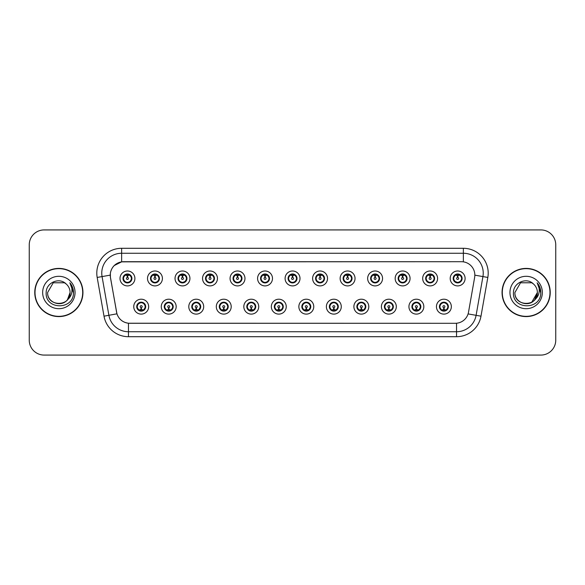 <?xml version="1.0" encoding="UTF-8"?>
<svg xmlns="http://www.w3.org/2000/svg" width="585" height="585" viewBox="0 0 585 585"><rect width="100%" height="100%" fill="white"/><g stroke="black" fill="none" stroke-linecap="round" stroke-linejoin="round"><path stroke-width="0.88" d="M176.173 306.657A7.451 7.451 0 0 1 168.721 314.108A7.451 7.451 0 0 1 161.27 306.657A7.451 7.451 0 0 1 168.721 299.206A7.451 7.451 0 0 1 176.173 306.657M164.253 306.657A4.468 4.468 0 0 0 168.721 311.125A4.468 4.468 0 0 0 173.197 306.657A4.468 4.468 0 0 0 168.721 302.189A4.468 4.468 0 0 0 164.253 306.657L165.986 309.538A3.971 3.971 0 0 1 165.986 303.776L164.297 306.657M203.69 306.657A7.451 7.451 0 0 1 196.238 314.108A7.451 7.451 0 0 1 188.787 306.657A7.451 7.451 0 0 1 196.238 299.206A7.451 7.451 0 0 1 203.69 306.657M191.77 306.657A4.468 4.468 0 0 0 196.238 311.125A4.468 4.468 0 0 0 200.714 306.657A4.468 4.468 0 0 0 196.238 302.189A4.468 4.468 0 0 0 191.77 306.657L193.503 309.538A3.971 3.971 0 0 1 193.503 303.776L191.814 306.657M231.207 306.657A7.451 7.451 0 0 1 223.755 314.108A7.451 7.451 0 0 1 216.304 306.657A7.451 7.451 0 0 1 223.755 299.206A7.451 7.451 0 0 1 231.207 306.657M219.287 306.657A4.468 4.468 0 0 0 223.755 311.125A4.468 4.468 0 0 0 228.23 306.657A4.468 4.468 0 0 0 223.755 302.189A4.468 4.468 0 0 0 219.287 306.657L221.02 309.538A3.971 3.971 0 0 1 221.02 303.776L219.331 306.657M258.724 306.657A7.451 7.451 0 0 1 251.272 314.108A7.451 7.451 0 0 1 243.821 306.657A7.451 7.451 0 0 1 251.272 299.206A7.451 7.451 0 0 1 258.724 306.657M246.804 306.657A4.468 4.468 0 0 0 251.272 311.125A4.468 4.468 0 0 0 255.747 306.657A4.468 4.468 0 0 0 251.272 302.189A4.468 4.468 0 0 0 246.804 306.657L248.537 309.538A3.971 3.971 0 0 1 248.537 303.776L246.848 306.657M286.24 306.657A7.451 7.451 0 0 1 278.789 314.108A7.451 7.451 0 0 1 271.338 306.657A7.451 7.451 0 0 1 278.789 299.206A7.451 7.451 0 0 1 286.24 306.657M274.321 306.657A4.468 4.468 0 0 0 278.789 311.125A4.468 4.468 0 0 0 283.264 306.657A4.468 4.468 0 0 0 278.789 302.189A4.468 4.468 0 0 0 274.321 306.657L276.054 309.538A3.971 3.971 0 0 1 276.054 303.776L274.365 306.657M313.757 306.657A7.451 7.451 0 0 1 306.306 314.108A7.451 7.451 0 0 1 298.855 306.657A7.451 7.451 0 0 1 306.306 299.206A7.451 7.451 0 0 1 313.757 306.657M301.838 306.657A4.468 4.468 0 0 0 306.306 311.125A4.468 4.468 0 0 0 310.781 306.657A4.468 4.468 0 0 0 306.306 302.189A4.468 4.468 0 0 0 301.838 306.657L303.571 309.538A3.971 3.971 0 0 1 303.571 303.776L301.882 306.657M341.274 306.657A7.451 7.451 0 0 1 333.823 314.108A7.451 7.451 0 0 1 326.371 306.657A7.451 7.451 0 0 1 333.823 299.206A7.451 7.451 0 0 1 341.274 306.657M329.355 306.657A4.468 4.468 0 0 0 333.823 311.125A4.468 4.468 0 0 0 338.298 306.657A4.468 4.468 0 0 0 333.823 302.189A4.468 4.468 0 0 0 329.355 306.657L331.088 309.538A3.971 3.971 0 0 1 331.088 303.776L329.399 306.657M368.791 306.657A7.451 7.451 0 0 1 361.34 314.108A7.451 7.451 0 0 1 353.888 306.657A7.451 7.451 0 0 1 361.34 299.206A7.451 7.451 0 0 1 368.791 306.657M356.872 306.657A4.468 4.468 0 0 0 361.34 311.125A4.468 4.468 0 0 0 365.815 306.657A4.468 4.468 0 0 0 361.34 302.189A4.468 4.468 0 0 0 356.872 306.657L358.605 309.538A3.971 3.971 0 0 1 358.605 303.776L356.916 306.657M396.308 306.657A7.451 7.451 0 0 1 388.857 314.108A7.451 7.451 0 0 1 381.405 306.657A7.451 7.451 0 0 1 388.857 299.206A7.451 7.451 0 0 1 396.308 306.657M384.389 306.657A4.468 4.468 0 0 0 388.857 311.125A4.468 4.468 0 0 0 393.332 306.657A4.468 4.468 0 0 0 388.857 302.189A4.468 4.468 0 0 0 384.389 306.657L386.122 309.538A3.971 3.971 0 0 1 386.122 303.776L384.433 306.657M423.825 306.657A7.451 7.451 0 0 1 416.374 314.108A7.451 7.451 0 0 1 408.93 306.657A7.451 7.451 0 0 1 416.374 299.206A7.451 7.451 0 0 1 423.825 306.657M411.906 306.657A4.468 4.468 0 0 0 416.374 311.125A4.468 4.468 0 0 0 420.849 306.657A4.468 4.468 0 0 0 416.374 302.189A4.468 4.468 0 0 0 411.906 306.657L413.639 309.538A3.971 3.971 0 0 1 413.639 303.776L411.95 306.657M451.342 306.657A7.451 7.451 0 0 1 443.891 314.108A7.451 7.451 0 0 1 436.447 306.657A7.451 7.451 0 0 1 443.891 299.206A7.451 7.451 0 0 1 451.342 306.657M439.423 306.657A4.468 4.468 0 0 0 443.891 311.125A4.468 4.468 0 0 0 448.366 306.657A4.468 4.468 0 0 0 443.891 302.189A4.468 4.468 0 0 0 439.423 306.657L441.156 309.538A3.971 3.971 0 0 1 441.156 303.776L439.467 306.657M148.656 306.657A7.451 7.451 0 0 1 141.204 314.108A7.451 7.451 0 0 1 133.753 306.657A7.451 7.451 0 0 1 141.204 299.206A7.451 7.451 0 0 1 148.656 306.657M136.736 306.657A4.468 4.468 0 0 0 141.204 311.125A4.468 4.468 0 0 0 145.68 306.657A4.468 4.468 0 0 0 141.204 302.189A4.468 4.468 0 0 0 136.736 306.657L138.47 309.538A3.971 3.971 0 0 1 138.47 303.776L136.773 306.657M162.418 278.445A7.451 7.451 0 0 1 154.966 285.897A7.451 7.451 0 0 1 147.515 278.445A7.451 7.451 0 0 1 154.966 270.994A7.451 7.451 0 0 1 162.418 278.445M150.491 278.445A4.468 4.468 0 0 0 154.966 282.913A4.468 4.468 0 0 0 159.434 278.445A4.468 4.468 0 0 0 154.966 273.97A4.468 4.468 0 0 0 150.491 278.445L152.232 281.327A3.971 3.971 0 0 1 152.232 275.557L150.535 278.453M189.935 278.445A7.451 7.451 0 0 1 182.483 285.897A7.451 7.451 0 0 1 175.032 278.445A7.451 7.451 0 0 1 182.483 270.994A7.451 7.451 0 0 1 189.935 278.445M178.008 278.445A4.468 4.468 0 0 0 182.483 282.913A4.468 4.468 0 0 0 186.951 278.445A4.468 4.468 0 0 0 182.483 273.97A4.468 4.468 0 0 0 178.008 278.445L179.749 281.327A3.971 3.971 0 0 1 179.749 275.557L178.052 278.453M217.452 278.445A7.451 7.451 0 0 1 210 285.897A7.451 7.451 0 0 1 202.549 278.445A7.451 7.451 0 0 1 210 270.994A7.451 7.451 0 0 1 217.452 278.445M205.525 278.445A4.468 4.468 0 0 0 210 282.913A4.468 4.468 0 0 0 214.468 278.445A4.468 4.468 0 0 0 210 273.97A4.468 4.468 0 0 0 205.525 278.445L207.265 281.327A3.971 3.971 0 0 1 207.265 275.557L205.569 278.453M244.969 278.445A7.451 7.451 0 0 1 237.517 285.897A7.451 7.451 0 0 1 230.066 278.445A7.451 7.451 0 0 1 237.517 270.994A7.451 7.451 0 0 1 244.969 278.445M233.042 278.445A4.468 4.468 0 0 0 237.517 282.913A4.468 4.468 0 0 0 241.985 278.445A4.468 4.468 0 0 0 237.517 273.97A4.468 4.468 0 0 0 233.042 278.445L234.782 281.327A3.971 3.971 0 0 1 234.782 275.557L233.086 278.453M272.486 278.445A7.451 7.451 0 0 1 265.034 285.897A7.451 7.451 0 0 1 257.583 278.445A7.451 7.451 0 0 1 265.034 270.994A7.451 7.451 0 0 1 272.486 278.445M260.559 278.445A4.468 4.468 0 0 0 265.034 282.913A4.468 4.468 0 0 0 269.502 278.445A4.468 4.468 0 0 0 265.034 273.97A4.468 4.468 0 0 0 260.559 278.445L262.299 281.327A3.971 3.971 0 0 1 262.299 275.557L260.603 278.453M300.003 278.445A7.451 7.451 0 0 1 292.551 285.897A7.451 7.451 0 0 1 285.1 278.445A7.451 7.451 0 0 1 292.551 270.994A7.451 7.451 0 0 1 300.003 278.445M288.076 278.445A4.468 4.468 0 0 0 292.551 282.913A4.468 4.468 0 0 0 297.019 278.445A4.468 4.468 0 0 0 292.551 273.97A4.468 4.468 0 0 0 288.076 278.445L289.816 281.327A3.971 3.971 0 0 1 289.816 275.557L288.12 278.453M327.52 278.445A7.451 7.451 0 0 1 320.068 285.897A7.451 7.451 0 0 1 312.617 278.445A7.451 7.451 0 0 1 320.068 270.994A7.451 7.451 0 0 1 327.52 278.445M315.593 278.445A4.468 4.468 0 0 0 320.068 282.913A4.468 4.468 0 0 0 324.536 278.445A4.468 4.468 0 0 0 320.068 273.97A4.468 4.468 0 0 0 315.593 278.445L317.333 281.327A3.971 3.971 0 0 1 317.333 275.557L315.637 278.453M355.036 278.445A7.451 7.451 0 0 1 347.585 285.897A7.451 7.451 0 0 1 340.134 278.445A7.451 7.451 0 0 1 347.585 270.994A7.451 7.451 0 0 1 355.036 278.445M343.117 278.445A4.468 4.468 0 0 0 347.585 282.913A4.468 4.468 0 0 0 352.053 278.445A4.468 4.468 0 0 0 347.585 273.97A4.468 4.468 0 0 0 343.117 278.445L344.85 281.327A3.971 3.971 0 0 1 344.858 275.557L343.154 278.453M382.553 278.445A7.451 7.451 0 0 1 375.102 285.897A7.451 7.451 0 0 1 367.651 278.445A7.451 7.451 0 0 1 375.102 270.994A7.451 7.451 0 0 1 382.553 278.445M370.634 278.445A4.468 4.468 0 0 0 375.102 282.913A4.468 4.468 0 0 0 379.57 278.445A4.468 4.468 0 0 0 375.102 273.97A4.468 4.468 0 0 0 370.634 278.445L372.367 281.327A3.971 3.971 0 0 1 372.374 275.557A3.971 3.971 0 0 0 371.124 278.445M410.07 278.445A7.451 7.451 0 0 1 402.619 285.897A7.451 7.451 0 0 1 395.167 278.445A7.451 7.451 0 0 1 402.619 270.994A7.451 7.451 0 0 1 410.07 278.445M398.151 278.445A4.468 4.468 0 0 0 402.619 282.913A4.468 4.468 0 0 0 407.087 278.445A4.468 4.468 0 0 0 402.619 273.97A4.468 4.468 0 0 0 398.151 278.445L399.884 281.327A3.971 3.971 0 0 1 399.891 275.557L398.188 278.453M437.587 278.445A7.451 7.451 0 0 1 430.136 285.897A7.451 7.451 0 0 1 422.684 278.445A7.451 7.451 0 0 1 430.136 270.994A7.451 7.451 0 0 1 437.587 278.445M425.668 278.445A4.468 4.468 0 0 0 430.136 282.913A4.468 4.468 0 0 0 434.604 278.445A4.468 4.468 0 0 0 430.136 273.97A4.468 4.468 0 0 0 425.668 278.445L427.401 281.327A3.971 3.971 0 0 1 427.408 275.557L425.704 278.453M465.104 278.445A7.451 7.451 0 0 1 457.653 285.897A7.451 7.451 0 0 1 450.201 278.445A7.451 7.451 0 0 1 457.653 270.994A7.451 7.451 0 0 1 465.104 278.445M453.185 278.445A4.468 4.468 0 0 0 457.653 282.913A4.468 4.468 0 0 0 462.121 278.445A4.468 4.468 0 0 0 457.653 273.97A4.468 4.468 0 0 0 453.185 278.445L454.918 281.327A3.971 3.971 0 0 1 454.925 275.557L453.221 278.453M134.901 278.445A7.451 7.451 0 0 1 127.45 285.897A7.451 7.451 0 0 1 119.998 278.445A7.451 7.451 0 0 1 127.45 270.994A7.451 7.451 0 0 1 134.901 278.445M122.974 278.445A4.468 4.468 0 0 0 127.45 282.913A4.468 4.468 0 0 0 131.917 278.445A4.468 4.468 0 0 0 127.45 273.97A4.468 4.468 0 0 0 122.974 278.445L124.715 281.327A3.971 3.971 0 0 1 124.715 275.557L123.018 278.453M110.463 277.444A13.411 13.411 0 0 1 123.669 261.707L461.426 261.707A13.411 13.411 0 0 1 474.632 277.444L468.505 312.214A13.411 13.411 0 0 1 455.298 323.293L129.804 323.293A13.411 13.411 0 0 1 116.598 312.214L110.463 277.444M34.764 292.5A24.087 24.087 0 0 0 58.851 316.587A24.087 24.087 0 0 0 82.946 292.5A24.087 24.087 0 0 0 58.851 268.413A24.087 24.087 0 0 0 34.764 292.5M502.054 292.5A24.087 24.087 0 0 0 526.149 316.587A24.087 24.087 0 0 0 550.236 292.5A24.087 24.087 0 0 0 526.149 268.413A24.087 24.087 0 0 0 502.054 292.5M455.247 323.293L128.466 323.234C122.77 322.423 118.93 319.315 116.956 313.904L110.419 277.444L110.36 273.129C111.647 266.914 115.406 263.155 121.636 261.853L461.375 261.707M114.214 265.561L121.636 261.853L121.636 253.261L463.364 253.261A19.868 19.868 0 0 1 482.932 276.581L476.102 315.322A19.868 19.868 0 0 1 456.534 331.739L128.466 331.739A19.868 19.868 0 0 1 108.898 315.322L102.068 276.581A19.868 19.868 0 0 1 121.636 253.261L121.636 248.296L463.364 248.296L463.364 261.846M129.753 323.293L128.466 323.234L128.466 336.704A24.833 24.833 0 0 1 104.013 316.185L97.176 277.444A24.833 24.833 0 0 1 121.636 248.296M104.013 316.185L116.934 313.816M116.627 312.631L116.547 312.214M110.214 275.14L102.068 276.581A19.868 19.868 0 0 1 101.768 273.129M555.75 244.815A14.903 14.903 0 0 0 540.847 229.92L44.153 229.92A14.903 14.903 0 0 0 29.25 244.815L29.25 340.185A14.903 14.903 0 0 0 44.153 355.08L540.847 355.08A14.903 14.903 0 0 0 555.75 340.185L555.75 244.815L555.75 340.185M29.25 244.815L29.25 340.185M540.847 229.92L44.153 229.92M44.153 355.08L540.847 355.08M126.989 275.411L127.406 277.451A0.995 0.995 180 0 0 126.455 278.467A0.995 0.995 180 0 0 127.45 279.44A0.995 0.995 180 0 0 128.437 278.467A0.995 0.995 180 0 0 127.493 277.451L127.903 275.411M129.607 275.111L127.574 275.564M131.42 278.445A3.971 3.971 0 0 1 130.184 281.327L131.874 278.445L130.184 275.564A3.971 3.971 0 0 1 131.42 278.445M128.459 274.599A3.971 3.971 0 0 1 128.488 274.606L128.693 274.153M125.79 274.833L127.259 274.102M127.618 274.475L129.102 274.833M128.217 274.043L127.866 274.489L130.184 275.564C131.815 277.487 131.815 279.403 130.184 281.327L128.488 282.277L128.693 282.738M128.217 282.847L128.005 282.38L128.488 282.277M128.005 282.38L128.086 282.869L128.005 282.38M129.109 282.05C127.859 282.46 126.748 282.46 125.79 282.05M126.682 282.847L127.025 282.394L126.199 282.738M126.682 274.043L126.886 274.511L124.715 275.564C123.077 277.48 123.077 279.403 124.715 281.327L126.404 282.277M126.886 274.511L126.806 274.021L126.886 274.511M127.318 275.564L125.285 275.111M141.665 309.692L141.248 307.644A0.995 0.995 -0 0 0 142.199 306.635A0.995 0.995 -0 0 0 141.204 305.662A0.995 0.995 -0 0 0 140.217 306.635A0.995 0.995 -0 0 0 141.16 307.644L140.751 309.692M139.047 309.991L141.08 309.531M141.972 311.059L141.767 310.591L143.939 309.538C145.577 307.622 145.577 305.699 143.939 303.776A3.971 3.971 0 0 1 143.939 309.545L145.636 306.65L143.939 303.776L142.25 302.825L142.455 302.365M140.195 310.496A3.971 3.971 0 0 1 140.159 310.489L139.954 310.949M142.864 310.269L141.394 310.993M141.036 310.628L139.552 310.269M140.437 311.059L140.788 310.606M140.437 302.255L140.649 302.723L138.47 303.776C136.839 305.692 136.839 307.615 138.47 309.538L140.78 310.606M140.78 302.708L140.568 302.233L140.788 302.701M139.544 303.045C140.795 302.642 141.906 302.642 142.864 303.045M141.972 302.255L141.629 302.708L141.848 302.233M142.25 302.825L141.629 302.708L141.841 302.233M141.841 311.081L141.767 310.591L141.848 311.081M141.329 309.531L143.362 309.991M154.506 275.411L154.923 277.451A0.995 0.995 180 0 0 153.972 278.467A0.995 0.995 180 0 0 154.966 279.44A0.995 0.995 180 0 0 155.954 278.467A0.995 0.995 180 0 0 155.01 277.451L155.42 275.411M157.124 275.111L155.091 275.564M158.937 278.445A3.971 3.971 0 0 1 157.701 281.327L159.391 278.445L157.701 275.564A3.971 3.971 0 0 1 158.937 278.445M155.976 274.599A3.971 3.971 0 0 1 156.005 274.606L156.21 274.153M153.307 274.833L154.776 274.102M155.135 274.475L156.619 274.833M155.734 274.043L155.383 274.489L157.701 275.564C159.332 277.487 159.332 279.403 157.701 281.327L156.005 282.277L156.21 282.738M155.734 282.847L155.522 282.38L156.005 282.277M155.522 282.38L155.603 282.869L155.522 282.38M156.626 282.05C155.376 282.46 154.264 282.46 153.307 282.05M154.199 282.847L154.542 282.394L153.716 282.738M154.199 274.043L154.403 274.511L152.232 275.564C150.594 277.48 150.594 279.403 152.232 281.327L153.921 282.277M154.403 274.511L154.323 274.021L154.403 274.511M154.835 275.564A2.881 2.881 0 0 1 154.842 275.564L152.802 275.111M182.023 275.411L182.44 277.451A0.995 0.995 180 0 0 181.489 278.467A0.995 0.995 180 0 0 182.483 279.44A0.995 0.995 180 0 0 183.471 278.467A0.995 0.995 180 0 0 182.527 277.451L182.937 275.411M184.641 275.111L182.615 275.469A2.983 2.983 0 0 0 182.608 275.469L182.608 275.564M186.454 278.445A3.971 3.971 0 0 1 185.218 281.327L186.907 278.445L185.218 275.564A3.971 3.971 0 0 1 186.454 278.445M183.493 274.599A3.971 3.971 0 0 1 183.522 274.606L183.727 274.153M180.823 274.833L182.293 274.102M182.652 274.475L184.136 274.833M183.251 274.043L182.9 274.489M183.251 282.847L183.039 282.38L185.218 281.327C186.849 279.403 186.849 277.487 185.218 275.564L182.908 274.489M182.908 282.394L183.12 282.869L182.9 282.394M184.143 282.05C182.893 282.46 181.781 282.46 180.823 282.05M181.716 282.847L182.059 282.394L181.84 282.869M181.716 274.043L181.92 274.511L179.749 275.564C178.111 277.48 178.111 279.403 179.749 281.327L182.059 282.394L181.847 282.869M181.847 274.021L181.92 274.511L181.84 274.021M182.359 275.564L180.319 275.111M209.54 275.411L209.956 277.451A0.995 0.995 180 0 0 209.006 278.467A0.995 0.995 180 0 0 210 279.44A0.995 0.995 180 0 0 210.988 278.467A0.995 0.995 180 0 0 210.044 277.451L210.454 275.411M212.158 275.111L210.125 275.564M213.971 278.445A3.971 3.971 0 0 1 212.735 281.327L214.424 278.445L212.735 275.564A3.971 3.971 0 0 1 213.971 278.445M211.01 274.599A3.971 3.971 0 0 1 211.039 274.606L211.243 274.153M208.34 274.833L209.81 274.102M210.169 274.475L211.653 274.833M210.768 274.043L210.417 274.489L212.735 275.564C214.366 277.487 214.366 279.403 212.735 281.327L211.039 282.277L211.243 282.738M210.768 282.847L210.556 282.38L211.039 282.277M210.556 282.38L210.637 282.869L210.556 282.38M211.66 282.05C210.41 282.46 209.298 282.46 208.34 282.05M209.233 282.847L209.576 282.394L208.75 282.738M209.233 274.043L209.437 274.511L207.265 275.564C205.627 277.48 205.627 279.403 207.265 281.327L208.955 282.277M209.437 274.511L209.357 274.021L209.437 274.511M209.876 275.564L207.836 275.111M237.057 275.411L237.473 277.451A0.995 0.995 180 0 0 236.523 278.467A0.995 0.995 180 0 0 237.517 279.44A0.995 0.995 180 0 0 238.505 278.467A0.995 0.995 180 0 0 237.561 277.451L237.971 275.411M239.674 275.111L237.642 275.564M241.488 278.445A3.971 3.971 0 0 1 240.252 281.327L241.941 278.445L240.252 275.564A3.971 3.971 0 0 1 241.488 278.445M238.526 274.599A3.971 3.971 0 0 1 238.556 274.606L238.76 274.153M235.857 274.833L237.327 274.102M237.685 274.475L239.17 274.833M238.285 274.043L237.934 274.489L240.252 275.564C241.883 277.487 241.883 279.403 240.252 281.327L238.556 282.277L238.76 282.738M238.285 282.847L238.073 282.38L238.556 282.277M238.073 282.38L238.153 282.869L238.073 282.38M239.177 282.05C237.927 282.46 236.815 282.46 235.857 282.05M236.749 282.847L237.093 282.394L236.267 282.738M236.749 274.043L236.954 274.511L234.782 275.564C233.144 277.48 233.144 279.403 234.782 281.327L236.472 282.277M236.954 274.511L236.874 274.021L236.954 274.511M237.393 275.564L235.353 275.111M169.182 309.692L168.765 307.644A0.995 0.995 -0 0 0 169.716 306.635A0.995 0.995 -0 0 0 168.721 305.662A0.995 0.995 -0 0 0 167.734 306.635A0.995 0.995 -0 0 0 168.677 307.644L168.268 309.692M166.564 309.991L168.597 309.531M169.489 311.059L169.284 310.591L171.456 309.538C173.094 307.622 173.094 305.699 171.456 303.776A3.971 3.971 0 0 1 171.456 309.545L173.153 306.65L171.456 303.776L169.767 302.825L169.972 302.365M167.712 310.496A3.971 3.971 0 0 1 167.676 310.489L167.471 310.949M170.381 310.269L168.911 310.993M168.553 310.628L167.069 310.269M167.953 311.059L168.304 310.606L165.986 309.538C164.356 307.615 164.356 305.692 165.986 303.776L167.676 302.825L167.471 302.365M167.953 302.255L168.166 302.723L167.676 302.825M168.166 302.723L168.085 302.233L168.166 302.723M167.061 303.045C168.312 302.642 169.423 302.642 170.381 303.045M169.489 302.255L169.145 302.708L169.365 302.233L169.145 302.701L169.767 302.825M169.284 310.591L169.365 311.081L169.284 310.591M168.846 309.531L170.879 309.991M196.699 309.692L196.282 307.644A0.995 0.995 -0 0 0 197.233 306.635A0.995 0.995 -0 0 0 196.238 305.662A0.995 0.995 -0 0 0 195.251 306.635A0.995 0.995 -0 0 0 196.194 307.644L195.785 309.692M194.081 309.991L196.114 309.531M197.006 311.059L196.801 310.591L198.973 309.538C200.611 307.622 200.611 305.699 198.973 303.776A3.971 3.971 0 0 1 198.973 309.545L200.67 306.65L198.973 303.776L197.284 302.825L197.489 302.365M195.229 310.496A3.971 3.971 0 0 1 195.193 310.489L194.988 310.949M197.898 310.269L196.428 310.993M196.07 310.628L194.586 310.269M195.47 311.059L195.821 310.606L193.503 309.538C191.873 307.615 191.873 305.692 193.503 303.776L195.193 302.825L194.988 302.365M195.47 302.255L195.683 302.723L195.193 302.825M195.683 302.723L195.602 302.233L195.683 302.723M194.578 303.045C195.829 302.642 196.94 302.642 197.898 303.045M197.006 302.255L196.662 302.708L196.882 302.233L196.662 302.701L197.284 302.825M196.801 310.591L196.882 311.081L196.801 310.591M196.363 309.531L198.403 309.991M224.216 309.692L223.799 307.644A0.995 0.995 -0 0 0 224.75 306.635A0.995 0.995 -0 0 0 223.755 305.662A0.995 0.995 -0 0 0 222.768 306.635A0.995 0.995 -0 0 0 223.711 307.644L223.302 309.692M221.598 309.991L223.631 309.531M224.523 311.059L224.318 310.591L226.49 309.538C228.128 307.622 228.128 305.699 226.49 303.776A3.971 3.971 0 0 1 226.49 309.545L228.187 306.65L226.49 303.776L224.801 302.825L225.006 302.365M222.746 310.496A3.971 3.971 0 0 1 222.717 310.489L222.512 310.949M225.415 310.269L223.945 310.993M223.587 310.628L222.103 310.269M222.987 311.059L223.338 310.606L221.02 309.538C219.39 307.615 219.39 305.692 221.02 303.776L222.717 302.825L222.512 302.365M222.987 302.255L223.199 302.723L222.717 302.825M223.199 302.723L223.119 302.233L223.199 302.723M222.095 303.045C223.346 302.642 224.457 302.642 225.415 303.045M224.523 302.255L224.179 302.708L224.399 302.233L224.179 302.701L224.801 302.825M224.318 310.591L224.399 311.081L224.318 310.591M223.88 309.531L225.92 309.991M82.697 292.5A23.839 23.839 0 0 0 58.851 268.661A23.839 23.839 0 0 0 35.012 292.5A23.839 23.839 0 0 0 58.851 316.339A23.839 23.839 0 0 0 82.697 292.5M67.458 299.717C61.498 307.768 47.041 302.613 47.626 292.5C46.939 306.986 70.77 306.986 70.083 292.5C70.77 306.986 46.939 306.986 47.626 292.5C46.939 306.986 70.77 306.986 70.083 292.5C70.77 306.986 46.939 306.986 47.626 292.5L53.242 282.774L64.467 282.774L66.207 284.017C59.319 276.793 46.054 282.745 46.178 292.5C44.913 309.831 73.015 310.284 73.469 293.341L73.498 292.5C73.454 288.814 72.226 285.582 69.82 282.796C71.655 285.802 72.299 289.041 71.758 292.5C71.231 295.447 69.798 297.853 67.458 299.717A11.232 11.232 0 0 0 70.083 292.5C70.77 306.986 46.939 306.986 47.626 292.5L53.242 282.774L64.467 282.774L66.207 284.017L64.467 282.774L53.242 282.774L47.626 292.5L53.242 282.774M70.083 292.5L67.429 299.747L70.083 292.5A11.232 11.232 0 0 0 66.207 284.017L64.467 282.774L53.242 282.774L47.626 292.5M42.661 292.5A16.197 16.197 0 0 0 58.851 308.697A16.197 16.197 0 0 0 75.048 292.5A16.197 16.197 0 0 0 58.851 276.303A16.197 16.197 0 0 0 42.661 292.5M69.929 282.921L73.491 292.924L69.929 282.921M549.988 292.5A23.839 23.839 0 0 0 526.149 268.661A23.839 23.839 0 0 0 502.303 292.5A23.839 23.839 0 0 0 526.149 316.339A23.839 23.839 0 0 0 549.988 292.5M534.748 299.717C528.789 307.768 514.332 302.613 514.917 292.5C514.23 306.986 538.061 306.986 537.374 292.5C538.061 306.986 514.23 306.986 514.917 292.5C514.23 306.986 538.061 306.986 537.374 292.5C538.061 306.986 514.23 306.986 514.917 292.5L520.533 282.774L531.758 282.774L533.505 284.017C526.61 276.793 513.345 282.745 513.469 292.5C512.204 309.831 540.313 310.284 540.767 293.341L540.789 292.5C540.745 288.814 539.524 285.582 537.11 282.796C538.946 285.802 539.589 289.041 539.048 292.5C538.529 295.447 537.096 297.853 534.748 299.717A11.232 11.232 0 0 0 537.374 292.5C538.061 306.986 514.23 306.986 514.917 292.5L520.533 282.774M531.758 302.226L537.374 292.5L534.719 299.747L537.374 292.5A11.232 11.232 0 0 0 533.505 284.017L531.758 282.774L520.533 282.774L514.917 292.5L520.533 282.774L531.758 282.774L533.505 284.017L531.758 282.774M514.917 292.5L520.533 282.774L531.758 282.774L533.505 284.017M509.952 292.5A16.197 16.197 0 0 0 526.149 308.697A16.197 16.197 0 0 0 542.339 292.5A16.197 16.197 0 0 0 526.149 276.303A16.197 16.197 0 0 0 509.952 292.5M537.22 282.921L540.781 292.924L537.22 282.921M264.574 275.411L264.99 277.451A0.995 0.995 180 0 0 264.04 278.467A0.995 0.995 180 0 0 265.034 279.44A0.995 0.995 180 0 0 266.021 278.467A0.995 0.995 180 0 0 265.078 277.451L265.488 275.411M267.191 275.111L265.159 275.564M269.005 278.445A3.971 3.971 0 0 1 267.769 281.327L269.458 278.445L267.769 275.564A3.971 3.971 0 0 1 269.005 278.445M266.043 274.599A3.971 3.971 0 0 1 266.08 274.606L266.285 274.153M263.374 274.833L264.844 274.102M265.202 274.475L266.687 274.833M265.802 274.043L265.451 274.489L267.769 275.564C269.4 277.487 269.4 279.403 267.769 281.327L266.08 282.277L266.285 282.738M265.802 282.847L265.59 282.38L266.08 282.277M265.59 282.38L265.67 282.869L265.59 282.38M266.694 282.05C265.444 282.46 264.332 282.46 263.374 282.05M264.266 282.847L264.61 282.394L263.784 282.738M264.266 274.043L264.471 274.511L262.299 275.564C260.661 277.48 260.661 279.403 262.299 281.327L263.989 282.277M264.471 274.511L264.391 274.021L264.471 274.511M264.91 275.564L262.87 275.111M292.09 275.411L292.507 277.451A0.995 0.995 180 0 0 291.557 278.467A0.995 0.995 180 0 0 292.551 279.44A0.995 0.995 180 0 0 293.538 278.467A0.995 0.995 180 0 0 292.595 277.451L293.005 275.411M294.708 275.111L292.675 275.564M296.522 278.445A3.971 3.971 0 0 1 295.286 281.327L296.975 278.445L295.286 275.564A3.971 3.971 0 0 1 296.522 278.445M293.56 274.599A3.971 3.971 0 0 1 293.597 274.606L293.802 274.153M290.891 274.833L292.361 274.102M292.719 274.475L294.204 274.833M293.319 274.043L292.968 274.489L295.286 275.564C296.917 277.487 296.917 279.403 295.286 281.327L293.597 282.277L293.802 282.738M293.319 282.847L293.107 282.38L293.597 282.277M293.107 282.38L293.187 282.869L293.107 282.38M294.211 282.05C292.961 282.46 291.849 282.46 290.891 282.05M291.783 282.847L292.127 282.394L291.301 282.738M291.783 274.043L291.988 274.511L289.816 275.564C288.178 277.48 288.178 279.403 289.816 281.327L291.505 282.277M291.988 274.511L291.908 274.021L291.988 274.511M292.427 275.564L290.394 275.111M319.607 275.411L320.024 277.451A0.995 0.995 180 0 0 319.074 278.467A0.995 0.995 180 0 0 320.068 279.44A0.995 0.995 180 0 0 321.055 278.467A0.995 0.995 180 0 0 320.112 277.451L320.522 275.411M322.225 275.111L320.192 275.564M324.039 278.445A3.971 3.971 0 0 1 322.803 281.327L324.499 278.445L322.803 275.564A3.971 3.971 0 0 1 324.039 278.445M321.077 274.599A3.971 3.971 0 0 1 321.114 274.606L321.319 274.153M318.408 274.833L319.878 274.102M320.236 274.475L321.721 274.833M320.836 274.043L320.485 274.489M320.836 282.847L320.624 282.38L322.803 281.327C324.434 279.403 324.434 277.487 322.803 275.564L320.492 274.489M320.492 282.394L320.704 282.869L320.485 282.394M321.728 282.05C320.478 282.46 319.366 282.46 318.408 282.05M319.3 282.847L319.644 282.394L319.425 282.869M319.3 274.043L319.505 274.511L317.333 275.564C315.695 277.48 315.695 279.403 317.333 281.327L319.644 282.394L319.432 282.869M319.432 274.021L319.505 274.511L319.425 274.021M319.944 275.564L317.911 275.111M251.733 309.692L251.316 307.644A0.995 0.995 -0 0 0 252.267 306.635A0.995 0.995 -0 0 0 251.272 305.662A0.995 0.995 -0 0 0 250.285 306.635A0.995 0.995 -0 0 0 251.228 307.644L250.819 309.692M249.115 309.991L251.148 309.531M252.04 311.059L251.835 310.591L254.007 309.538C255.645 307.622 255.645 305.699 254.007 303.776A3.971 3.971 0 0 1 254.007 309.545L255.703 306.65L254.007 303.776L252.318 302.825L252.523 302.365M250.263 310.496A3.971 3.971 0 0 1 250.234 310.489L250.029 310.949M252.932 310.269L251.462 310.993M251.104 310.628L249.619 310.269M250.504 311.059L250.855 310.606L248.537 309.538C246.907 307.615 246.907 305.692 248.537 303.776L250.234 302.825L250.029 302.365M250.504 302.255L250.716 302.723L250.234 302.825M250.716 302.723L250.636 302.233L250.716 302.723M249.612 303.045C250.863 302.642 251.974 302.642 252.932 303.045M252.04 302.255L251.696 302.708L251.916 302.233L251.696 302.701L252.318 302.825M251.835 310.591L251.916 311.081L251.835 310.591M251.396 309.531L253.437 309.991M279.25 309.692L278.833 307.644A0.995 0.995 -0 0 0 279.784 306.635A0.995 0.995 -0 0 0 278.789 305.662A0.995 0.995 -0 0 0 277.802 306.635A0.995 0.995 -0 0 0 278.745 307.644L278.336 309.692M276.632 309.991L278.657 309.633A2.983 2.983 0 0 0 278.665 309.633L278.665 309.531M279.557 311.059L279.352 310.591L281.524 309.538C283.162 307.622 283.162 305.699 281.524 303.776A3.971 3.971 0 0 1 281.524 309.545L283.22 306.65L281.524 303.776L279.835 302.825L280.039 302.365M278.021 311.059L278.233 310.591L277.751 310.489A3.971 3.971 0 0 1 277.751 310.489L277.546 310.949M280.449 310.269L278.979 310.993M278.621 310.628L277.136 310.269M278.365 310.606L278.153 311.081L278.372 310.606M278.021 302.255L278.233 302.723L276.054 303.776C274.423 305.692 274.423 307.615 276.054 309.538L277.751 310.489M278.365 302.708L278.153 302.233L278.372 302.701M277.129 303.045C278.38 302.642 279.491 302.642 280.449 303.045M279.557 302.255L279.213 302.708L279.433 302.233M279.835 302.825L279.213 302.708L279.425 302.233M279.425 311.081L279.352 310.591L279.433 311.081M278.913 309.531L280.954 309.991M306.767 309.692L306.35 307.644A0.995 0.995 -0 0 0 307.3 306.635A0.995 0.995 -0 0 0 306.306 305.662A0.995 0.995 -0 0 0 305.319 306.635A0.995 0.995 -0 0 0 306.262 307.644L305.853 309.692M304.149 309.991L306.182 309.531M307.074 311.059L306.869 310.591L309.041 309.538C310.679 307.622 310.679 305.699 309.041 303.776A3.971 3.971 0 0 1 309.041 309.545L310.737 306.65L309.041 303.776L307.352 302.825L307.556 302.365M305.297 310.496A3.971 3.971 0 0 1 305.268 310.489L305.063 310.949M307.966 310.269L306.496 310.993M306.138 310.628L304.653 310.269M305.538 311.059L305.889 310.606L303.571 309.538C301.94 307.615 301.94 305.692 303.571 303.776L305.268 302.825L305.063 302.365M305.538 302.255L305.75 302.723L305.268 302.825M305.75 302.723L305.67 302.233L305.75 302.723M304.646 303.045C305.897 302.642 307.008 302.642 307.966 303.045M307.074 302.255L306.73 302.708L306.95 302.233L306.73 302.701L307.352 302.825M306.869 310.591L306.95 311.081L306.869 310.591M306.438 309.531A2.881 2.881 0 0 1 306.43 309.531L308.47 309.991M347.124 275.411L347.541 277.451A0.995 0.995 180 0 0 346.591 278.467A0.995 0.995 180 0 0 347.585 279.44A0.995 0.995 180 0 0 348.572 278.467A0.995 0.995 180 0 0 347.629 277.451L348.038 275.411M349.742 275.111L347.709 275.564M351.556 278.445A3.971 3.971 0 0 1 350.32 281.327L352.016 278.445L350.32 275.564A3.971 3.971 0 0 1 351.556 278.445M348.594 274.599A3.971 3.971 0 0 1 348.631 274.606L348.835 274.153M345.925 274.833L347.395 274.102M347.761 274.475L349.238 274.833M348.353 274.043L348.002 274.489L350.32 275.564C351.951 277.487 351.951 279.403 350.32 281.327L348.631 282.277L348.835 282.738M348.353 282.847L348.141 282.38L348.631 282.277M348.141 282.38L348.221 282.869L348.141 282.38M349.245 282.05C347.995 282.46 346.883 282.46 345.925 282.05M346.817 282.847L347.161 282.394L346.335 282.738M346.817 274.043L347.022 274.511L344.85 275.564C343.212 277.48 343.212 279.403 344.85 281.327L346.539 282.277M347.022 274.511L346.942 274.021L347.022 274.511M347.461 275.564L345.428 275.111M374.641 275.411L375.058 277.451A0.995 0.995 180 0 0 374.108 278.467A0.995 0.995 180 0 0 375.102 279.44A0.995 0.995 180 0 0 376.089 278.467A0.995 0.995 180 0 0 375.146 277.451L375.555 275.411M377.259 275.111L375.226 275.564M379.073 278.445A3.971 3.971 0 0 1 377.837 281.327L379.533 278.445L377.837 275.564A3.971 3.971 0 0 1 379.073 278.445M376.111 274.599A3.971 3.971 0 0 1 376.148 274.606L376.352 274.153M373.442 274.833L374.912 274.102M375.278 274.475L376.755 274.833M375.87 274.043L375.519 274.489L377.837 275.564C379.468 277.487 379.468 279.403 377.837 281.327L376.148 282.277L376.352 282.738M375.87 282.847L375.658 282.38L376.148 282.277M375.658 282.38L375.738 282.869L375.658 282.38M376.762 282.05C375.511 282.46 374.4 282.46 373.442 282.05M374.334 282.847L374.678 282.394L373.852 282.738M374.334 274.043L374.539 274.511L372.367 275.564C370.729 277.48 370.729 279.403 372.367 281.327L374.056 282.277M374.539 274.511L374.459 274.021L374.539 274.511M372.367 275.564L370.671 278.453M374.978 275.564L372.945 275.111M402.158 275.411L402.575 277.451A0.995 0.995 180 0 0 401.624 278.467A0.995 0.995 180 0 0 402.619 279.44A0.995 0.995 180 0 0 403.606 278.467A0.995 0.995 180 0 0 402.663 277.451L403.072 275.411M404.776 275.111L402.743 275.564M406.59 278.445A3.971 3.971 0 0 1 405.354 281.327L407.05 278.445L405.354 275.564A3.971 3.971 0 0 1 406.59 278.445M403.628 274.599A3.971 3.971 0 0 1 403.665 274.606L403.869 274.153M400.959 274.833L402.429 274.102M402.794 274.475L404.272 274.833M403.387 274.043L403.036 274.489L405.354 275.564C406.984 277.487 406.984 279.403 405.354 281.327L403.665 282.277L403.869 282.738M403.387 282.847L403.175 282.38L403.665 282.277M403.175 282.38L403.255 282.869L403.175 282.38M404.279 282.05C403.028 282.46 401.917 282.46 400.959 282.05M401.851 282.847L402.195 282.394L401.368 282.738M401.851 274.043L402.056 274.511L399.884 275.564C398.246 277.48 398.246 279.403 399.884 281.327L401.573 282.277M402.056 274.511L401.975 274.021L402.056 274.511M402.495 275.564L400.462 275.111M429.675 275.411L430.092 277.451A0.995 0.995 180 0 0 429.141 278.467A0.995 0.995 180 0 0 430.136 279.44A0.995 0.995 180 0 0 431.13 278.467A0.995 0.995 180 0 0 430.18 277.451L430.589 275.411M432.293 275.111L430.26 275.564M434.107 278.445A3.971 3.971 0 0 1 432.871 281.327L434.567 278.445L432.871 275.564A3.971 3.971 0 0 1 434.107 278.445M431.145 274.599A3.971 3.971 0 0 1 431.182 274.606L431.386 274.153M428.476 274.833L429.946 274.102M430.311 274.475L431.788 274.833M430.904 274.043L430.553 274.489L432.871 275.564C434.501 277.487 434.501 279.403 432.871 281.327L431.182 282.277L431.386 282.738M430.904 282.847L430.692 282.38L431.182 282.277M430.692 282.38L430.772 282.869L430.692 282.38M431.796 282.05C430.545 282.46 429.434 282.46 428.476 282.05M429.368 282.847L429.712 282.394L428.885 282.738M429.368 274.043L429.573 274.511L427.401 275.564C425.763 277.48 425.763 279.403 427.401 281.327L429.09 282.277M429.573 274.511L429.492 274.021L429.573 274.511M430.012 275.564L427.979 275.111M457.192 275.411L457.609 277.451A0.995 0.995 180 0 0 456.658 278.467A0.995 0.995 180 0 0 457.653 279.44A0.995 0.995 180 0 0 458.647 278.467A0.995 0.995 180 0 0 457.697 277.451L458.106 275.411M459.81 275.111L457.777 275.564M461.623 278.445A3.971 3.971 0 0 1 460.388 281.327L462.084 278.445L460.388 275.564A3.971 3.971 0 0 1 461.623 278.445M458.669 274.599A3.971 3.971 0 0 1 458.698 274.606L458.903 274.153M455.993 274.833L457.463 274.102M457.828 274.475L459.305 274.833M458.421 274.043L458.077 274.489L458.296 274.021M458.421 282.847L458.209 282.38L460.388 281.327C462.018 279.403 462.018 277.487 460.388 275.564L458.077 274.489M458.077 282.394L458.296 282.869M459.313 282.05C458.062 282.46 456.958 282.46 455.993 282.05M456.885 282.847L457.229 282.394L457.009 282.869M456.885 274.043L457.09 274.511L454.918 275.564C453.28 277.48 453.28 279.403 454.918 281.327L457.229 282.394L457.017 282.869M457.017 274.021L457.09 274.511L457.009 274.021M457.528 275.564L455.496 275.111M334.284 309.692L333.867 307.644A0.995 0.995 -0 0 0 334.817 306.635A0.995 0.995 -0 0 0 333.823 305.662A0.995 0.995 -0 0 0 332.836 306.635A0.995 0.995 -0 0 0 333.779 307.644L333.37 309.692M331.666 309.991L333.699 309.531M334.591 311.059L334.386 310.591L336.558 309.538C338.196 307.622 338.196 305.699 336.558 303.776A3.971 3.971 0 0 1 336.558 309.545L338.254 306.65L336.558 303.776L334.869 302.825L335.073 302.365M332.814 310.496A3.971 3.971 0 0 1 332.785 310.489L332.58 310.949M335.483 310.269L334.013 310.993M333.655 310.628L332.17 310.269M333.055 311.059L333.406 310.606L331.088 309.538C329.457 307.615 329.457 305.692 331.088 303.776L332.785 302.825L332.58 302.365M333.055 302.255L333.267 302.723L332.785 302.825M333.267 302.723L333.187 302.233L333.267 302.723M332.163 303.045C333.413 302.642 334.525 302.642 335.483 303.045M334.591 302.255L334.247 302.708L334.466 302.233L334.247 302.701L334.869 302.825M334.386 310.591L334.466 311.081L334.386 310.591M333.955 309.531L335.987 309.991M361.801 309.692L361.384 307.644A0.995 0.995 -0 0 0 362.334 306.635A0.995 0.995 -0 0 0 361.34 305.662A0.995 0.995 -0 0 0 360.353 306.635A0.995 0.995 -0 0 0 361.296 307.644L360.886 309.692M359.183 309.991L361.216 309.531M362.108 311.059L361.903 310.591L364.075 309.538C365.713 307.622 365.713 305.699 364.075 303.776A3.971 3.971 0 0 1 364.075 309.545L365.771 306.65L364.075 303.776L362.386 302.825L362.59 302.365M360.331 310.496A3.971 3.971 0 0 1 360.301 310.489L360.097 310.949M363 310.269L361.53 310.993M361.172 310.628L359.687 310.269M360.572 311.059L360.923 310.606L358.605 309.538C356.974 307.615 356.974 305.692 358.605 303.776L360.301 302.825L360.097 302.365M360.572 302.255L360.784 302.723L360.301 302.825M360.784 302.723L360.704 302.233L360.784 302.723M359.68 303.045C360.93 302.642 362.042 302.642 363 303.045M362.108 302.255L361.764 302.708L361.983 302.233L361.764 302.701L362.386 302.825M361.903 310.591L361.983 311.081L361.903 310.591M361.471 309.531L363.504 309.991M389.317 309.692L388.901 307.644A0.995 0.995 -0 0 0 389.851 306.635A0.995 0.995 -0 0 0 388.857 305.662A0.995 0.995 -0 0 0 387.87 306.635A0.995 0.995 -0 0 0 388.813 307.644L388.403 309.692M386.7 309.991L388.733 309.531M389.632 311.059L389.42 310.591L391.592 309.538C393.23 307.622 393.23 305.699 391.592 303.776A3.971 3.971 0 0 1 391.592 309.545L393.288 306.65L391.592 303.776L389.903 302.825L390.107 302.365M387.848 310.496A3.971 3.971 0 0 1 387.818 310.489L387.614 310.949M390.517 310.269L389.047 310.993M388.689 310.628L387.204 310.269M388.089 311.059L388.44 310.606L386.122 309.538C384.491 307.615 384.491 305.692 386.122 303.776L387.818 302.825L387.614 302.365M388.089 302.255L388.301 302.723L387.818 302.825M388.301 302.723L388.221 302.233L388.301 302.723M387.197 303.045C388.447 302.642 389.559 302.642 390.517 303.045M389.632 302.255L389.281 302.708L389.5 302.233L389.281 302.701L389.903 302.825M389.42 310.591L389.5 311.081L389.42 310.591M388.988 309.531L391.021 309.991M416.834 309.692L416.418 307.644A0.995 0.995 -0 0 0 417.368 306.635A0.995 0.995 -0 0 0 416.374 305.662A0.995 0.995 -0 0 0 415.387 306.635A0.995 0.995 -0 0 0 416.33 307.644L415.92 309.692M414.217 309.991L416.249 309.531M417.149 311.059L416.937 310.591L419.116 309.538C420.747 307.622 420.747 305.699 419.116 303.776A3.971 3.971 0 0 1 419.109 309.545L420.805 306.65L419.116 303.776L417.419 302.825L417.624 302.365M415.606 311.059L415.818 310.591L415.335 310.489A3.971 3.971 0 0 1 415.335 310.489L415.131 310.949M418.034 310.269L416.564 310.993M416.206 310.628L414.721 310.269M415.95 310.606L415.738 311.081L415.957 310.606M415.606 302.255L415.818 302.723L413.639 303.776C412.008 305.692 412.008 307.615 413.639 309.538L415.335 310.489M415.95 302.708L415.738 302.233L415.957 302.701M414.714 303.045C415.964 302.642 417.076 302.642 418.034 303.045M417.149 302.255L416.798 302.708L417.017 302.233M417.419 302.825L416.798 302.708L417.01 302.233M417.01 311.081L416.937 310.591L417.017 311.081M416.505 309.531L418.538 309.991M444.351 309.692L443.935 307.644A0.995 0.995 -0 0 0 444.885 306.635A0.995 0.995 -0 0 0 443.891 305.662A0.995 0.995 -0 0 0 442.903 306.635A0.995 0.995 -0 0 0 443.847 307.644L443.437 309.692M441.733 309.991L443.766 309.531M444.666 302.255L444.454 302.723L446.633 303.776C448.264 305.699 448.264 307.622 446.633 309.538L448.322 306.65L446.633 303.776A3.971 3.971 0 0 1 446.626 309.545A3.971 3.971 0 0 0 447.869 306.657M442.882 310.496A3.971 3.971 0 0 1 442.852 310.489L442.648 310.949M445.551 310.269L444.081 310.993M443.722 310.628L442.238 310.269M443.123 311.059L443.474 310.606L441.156 309.538C439.525 307.615 439.525 305.692 441.156 303.776L442.852 302.825L442.648 302.365M443.123 302.255L443.335 302.723L442.852 302.825M443.335 302.723L443.254 302.233L443.335 302.723M442.231 303.045C443.481 302.642 444.593 302.642 445.551 303.045M444.454 302.723L444.534 302.233L444.454 302.723M444.666 311.059L444.454 310.591L446.633 309.538M444.454 310.591L444.534 311.081L444.454 310.591M444.022 309.531L446.055 309.991M463.364 248.296A24.833 24.833 0 0 1 487.824 277.444L480.987 316.185A24.833 24.833 0 0 1 456.534 336.704L128.466 336.704M456.534 323.242L456.534 336.704M468.088 313.911L480.987 316.185M474.837 275.155L487.824 277.444M97.176 277.444L102.068 276.581M123.472 278.445A3.971 3.971 0 0 1 124.715 275.557M126.404 274.606L126.199 274.153M145.182 306.657A3.971 3.971 0 0 1 143.939 309.545M140.159 302.825L139.954 302.365M142.25 310.489L142.455 310.949M150.988 278.445A3.971 3.971 0 0 1 152.232 275.557M153.921 274.606L153.716 274.153M178.505 278.445A3.971 3.971 0 0 1 179.749 275.557M183.522 282.277L183.727 282.738M181.438 274.606L181.233 274.153M181.438 282.277L181.233 282.738M206.022 278.445A3.971 3.971 0 0 1 207.265 275.557M208.955 274.606L208.75 274.153M233.539 278.445A3.971 3.971 0 0 1 234.782 275.557M236.472 274.606L236.267 274.153M172.699 306.657A3.971 3.971 0 0 1 171.456 309.545M169.767 310.489L169.972 310.949M200.216 306.657A3.971 3.971 0 0 1 198.973 309.545M197.284 310.489L197.489 310.949M227.733 306.657A3.971 3.971 0 0 1 226.49 309.545M224.801 310.489L225.006 310.949M261.056 278.445A3.971 3.971 0 0 1 262.299 275.557M263.989 274.606L263.784 274.153M288.573 278.445A3.971 3.971 0 0 1 289.816 275.557M291.505 274.606L291.301 274.153M316.09 278.445A3.971 3.971 0 0 1 317.333 275.557M321.114 282.277L321.319 282.738M319.022 274.606L318.818 274.153M319.022 282.277L318.818 282.738M255.25 306.657A3.971 3.971 0 0 1 254.007 309.545M252.318 310.489L252.523 310.949M282.767 306.657A3.971 3.971 0 0 1 281.524 309.545M277.751 302.825L277.546 302.365M279.835 310.489L280.039 310.949M310.284 306.657A3.971 3.971 0 0 1 309.041 309.545M307.352 310.489L307.556 310.949M343.607 278.445A3.971 3.971 0 0 1 344.858 275.557M346.539 274.606L346.335 274.153M374.056 274.606L373.852 274.153M398.641 278.445A3.971 3.971 0 0 1 399.891 275.557M401.573 274.606L401.368 274.153M426.158 278.445A3.971 3.971 0 0 1 427.408 275.557M429.09 274.606L428.885 274.153M453.682 278.445A3.971 3.971 0 0 1 454.925 275.557M458.698 282.277L458.903 282.738M456.607 274.606L456.402 274.153M456.607 282.277L456.402 282.738M337.801 306.657A3.971 3.971 0 0 1 336.558 309.545M334.869 310.489L335.073 310.949M365.318 306.657A3.971 3.971 0 0 1 364.075 309.545M362.386 310.489L362.59 310.949M392.835 306.657A3.971 3.971 0 0 1 391.592 309.545M389.903 310.489L390.107 310.949M420.352 306.657A3.971 3.971 0 0 1 419.109 309.545M415.335 302.825L415.131 302.365M417.419 310.489L417.624 310.949M444.936 310.489L445.141 310.949M444.936 302.825L445.141 302.365M458.289 274.021L458.07 274.489M458.07 282.394L458.289 282.869"/></g></svg>
